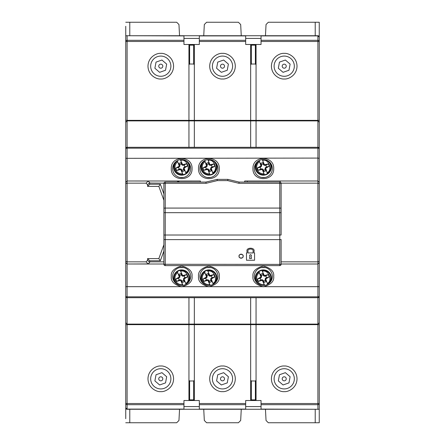 <?xml version="1.0" encoding="UTF-8"?>
<svg xmlns="http://www.w3.org/2000/svg" width="445" height="445" viewBox="0 0 445 445"><rect width="100%" height="100%" fill="white"/><g stroke="black" fill="none" stroke-linecap="round" stroke-linejoin="round"><path stroke-width="0.67" d="M265.481 267.634L261.182 267.634M260.258 278.259L261.499 277.213L261.549 276.084L261.271 276.156L260.675 274.398A4.45 4.45 0 0 1 262.678 273.569L263.251 275.377L264.091 276.139L265.22 276.189L268.196 274.576L264.319 275.583L261.938 270.388A7.71 7.71 0 0 0 258.951 271.628L260.948 276.985L257.494 279.015L260.258 278.259A3.087 3.087 0 0 0 260.959 279.944L258.467 281.362L262.344 280.356L264.569 285.384M270.137 282.336A8.088 8.088 0 0 0 263.334 269.887A8.088 8.088 0 0 0 256.526 282.336M268.196 274.576A5.93 5.93 0 0 1 269.169 276.929L265.926 277.891L265.164 278.726L265.303 280.344A3.087 3.087 0 0 1 263.618 281.045L262.572 279.799L260.959 279.944M267.712 284.316L265.715 278.959L269.169 276.929M258.467 281.362A5.93 5.93 0 0 1 257.494 279.015M261.271 276.156L261.209 277.074L260.959 276.745M261.209 277.074L258.951 271.628M261.938 270.388L264.197 275.833L262.678 273.569M264.197 275.833L264.141 275.427M263.045 274.899A3.087 3.087 0 0 0 261.36 275.6L260.675 274.398M261.549 276.084L261.36 275.6M264.091 276.139L264.319 275.583M266.405 277.686A3.087 3.087 0 0 0 265.704 276M265.22 276.189L265.075 275.639M265.303 280.344L265.988 281.546A4.45 4.45 0 0 1 263.985 282.375L263.618 281.045M265.114 279.861L265.392 279.788L265.988 281.546M263.985 282.375L263.162 280.712L263.412 280.567M265.926 277.891L266.216 278.386M265.164 278.726L265.715 278.959M265.704 279.193L265.454 278.87L265.392 279.788M265.454 278.87L267.706 284.299M264.636 285.34L262.467 280.105L263.162 280.712M262.467 280.105L262.522 280.511M262.572 279.799L262.344 280.356M261.443 279.755L261.588 280.305M260.737 278.047L260.447 277.558M261.499 277.213L260.948 276.985M211.036 267.634L206.741 267.634M204.984 160.456A7.71 7.71 0 0 0 204.783 160.578L206.547 166.013L203.015 167.898L205.807 167.259A3.087 3.087 0 0 0 206.436 168.972L203.888 170.285L207.804 169.445L209.962 174.735A7.71 7.71 0 0 0 212.999 173.622L211.23 168.188L214.763 166.308L211.97 166.947A3.087 3.087 0 0 0 211.342 165.234L213.889 163.916L209.979 164.761L207.821 159.466M202.275 162.453A8.088 8.088 0 0 0 208.889 175.185A8.088 8.088 0 0 0 215.502 162.453M211.97 166.947L210.685 167.937L210.758 169.556A3.087 3.087 0 0 1 209.044 170.185L208.054 168.9L206.436 168.972M205.807 167.259L207.092 166.269L207.192 165.139L206.808 166.113L206.575 165.779M203.888 170.285A5.93 5.93 0 0 1 203.015 167.898M213.889 163.916A5.93 5.93 0 0 1 214.763 166.308M206.808 166.113L204.783 160.578M207.876 159.627L209.845 165.006L208.427 162.675L208.922 164.505L209.172 164.372M206.908 165.201L206.385 163.421A4.45 4.45 0 0 1 208.427 162.675M209.845 165.006L209.806 164.594M208.733 164.021A3.087 3.087 0 0 0 207.02 164.644L206.385 163.421M207.192 165.139L207.02 164.644M208.922 164.505L209.723 165.306L209.979 164.761M209.723 165.306L211.342 165.234M210.852 165.401L210.73 164.845M210.758 169.556L211.392 170.785A4.45 4.45 0 0 1 209.356 171.531L209.044 170.185M210.591 169.067L211.392 170.785M209.356 171.531L208.855 169.701M211.486 167.131L211.753 167.637M210.685 167.937L211.23 168.188M211.208 168.421L210.975 168.088L210.869 169.005M210.975 168.088L212.999 173.622M209.962 174.735L207.937 169.2L208.605 169.834M207.937 169.2L207.976 169.606M208.054 168.9L207.804 169.445M206.925 168.8L207.047 169.361M206.291 167.07L206.029 166.564M207.092 166.269L206.547 166.013M284.221 376.798A2.019 2.019 0 0 0 282.197 378.817A2.019 2.019 0 0 0 284.221 380.842A2.019 2.019 0 0 0 286.241 378.817A2.019 2.019 0 0 0 284.221 376.798M290.118 376.743L285.373 372.671L279.471 374.746L278.32 380.892L283.065 384.97L288.966 382.895L290.118 376.743M220.481 378.817A2.019 2.019 0 0 0 222.5 380.842A2.019 2.019 0 0 0 224.519 378.817A2.019 2.019 0 0 0 222.5 376.798A2.019 2.019 0 0 0 220.481 378.817M228.402 376.743L223.657 372.671L217.755 374.746L216.598 380.892L221.343 384.97L227.245 382.895L228.402 376.743M261.51 177.438L265.159 177.438M125.746 26.294L125.746 183.707L127.092 183.151L146.049 183.151L147.573 184.675L147.573 186.383L149.731 184.23L160.339 184.23L163.882 193.953M281.118 264.007L317.908 264.007L317.908 296.821L127.092 296.821A1.346 0.473 0 0 1 125.746 296.348L125.746 322.759L127.092 324.105L127.092 297.694A1.346 1.346 0 0 1 125.746 296.348L125.746 261.293L125.746 262.656L127.092 264.007L163.882 264.007M163.882 261.849L149.731 261.849L149.731 260.77L147.573 258.617L147.573 260.325L146.049 261.849L148.135 263.93L127.092 264.007L127.092 297.694L317.908 297.694L317.908 296.821A1.346 0.473 0 0 0 319.254 296.348L319.254 286.669L125.746 286.669L125.746 418.706M301.738 324.644L301.738 324.105M309.826 324.105L309.826 324.644M315.216 409.272L315.216 422.75L319.254 422.75L319.254 148.652A1.346 0.473 180 0 0 317.908 148.179L127.092 148.179A1.346 0.473 180 0 0 125.746 148.652A1.346 1.346 0 0 1 127.092 147.306L125.746 148.652L125.746 122.242L127.092 120.895L127.092 147.306L317.908 147.306A1.346 1.346 0 0 1 319.254 148.652L319.254 122.242L317.908 120.895L256.053 120.895L256.053 147.306M319.254 192.852L319.254 22.25L268.318 22.25L266.043 24.525L265.454 35.728M309.826 120.356L309.826 120.895M301.738 120.895L301.738 120.356M303.084 120.895L303.084 120.356M308.474 120.356L308.474 120.895M308.474 324.105L308.474 324.644M303.084 324.644L303.084 324.105M284.221 64.158A2.019 2.019 0 0 0 282.197 66.183A2.019 2.019 0 0 0 284.221 68.202A2.019 2.019 0 0 0 286.241 66.183A2.019 2.019 0 0 0 284.221 64.158M290.118 64.108L285.373 60.031L279.471 62.105L278.32 68.257L283.065 72.329L288.966 70.254L290.118 64.108M158.759 378.817A2.019 2.019 0 0 0 160.779 380.842A2.019 2.019 0 0 0 162.803 378.817A2.019 2.019 0 0 0 160.779 376.798A2.019 2.019 0 0 0 158.759 378.817M166.68 376.743L161.936 372.671L156.034 374.746L154.882 380.892L159.627 384.97L165.529 382.895L166.68 376.743M239.076 256.192A2.019 2.019 0 0 0 241.095 258.211A2.019 2.019 0 0 0 243.12 256.192A2.019 2.019 0 0 0 241.095 254.167A2.019 2.019 0 0 0 239.076 256.192C238.359 258.589 243.838 258.589 243.12 256.192C243.838 253.789 238.359 253.789 239.076 256.192M249.584 255.513C250.218 254.395 250.846 254.395 251.475 255.513L251.136 256.237L251.475 258.478L249.584 258.478L249.923 256.237L249.584 255.513M247.971 251.336L247.971 252.955L253.088 252.955L253.088 251.336C254 248.299 247.058 248.299 247.971 251.336M247.025 252.955L246.486 252.955L246.486 260.23L254.573 260.23L254.573 252.955L254.034 252.955L254.034 251.336C255.28 247.181 245.779 247.181 247.025 251.336L247.025 252.955M239.076 182.072L238.915 183.307L281.118 183.418L281.118 212.677L281.118 183.418A1.346 1.346 0 0 0 279.772 182.072L239.076 182.072L227.89 179.38L227.729 180.609L238.915 183.307M279.772 182.072L279.772 208.076L165.229 208.076L165.229 183.307L206.085 183.307L217.271 180.609L217.11 179.38L205.924 182.072L165.229 182.072A1.346 1.346 0 0 0 163.882 183.418L165.229 183.307L165.229 182.072M206.085 183.307L205.924 182.072M163.882 239.505L165.229 239.621L165.229 265.62L279.772 265.62L279.772 264.391L281.118 264.274L281.118 239.505L279.772 239.621L279.772 264.391L163.882 264.274L163.882 183.418L163.882 212.677L279.772 212.677L279.772 235.016L165.229 235.016L165.229 239.621L279.772 239.621L279.772 235.016L281.118 235.016L281.118 212.677L279.772 212.677L279.772 208.076L281.118 208.188M165.229 265.62A1.346 1.346 0 0 1 163.882 264.274L163.882 235.016L165.229 235.016L165.229 208.076L163.882 208.188M281.118 239.505L281.118 264.274A1.346 1.346 0 0 1 279.772 265.62M227.89 179.38L217.11 179.38M208.889 159.566A9.028 9.028 0 0 1 217.917 168.599A9.028 9.028 0 0 1 208.889 177.627A9.028 9.028 0 0 1 199.861 168.599A9.028 9.028 0 0 1 208.889 159.566M198.514 168.599C197.93 155.216 219.847 155.216 219.268 168.599C219.847 181.977 197.93 181.977 198.514 168.599M181.666 159.566A9.028 9.028 0 0 1 190.699 168.599A9.028 9.028 0 0 1 181.666 177.627A9.028 9.028 0 0 1 172.638 168.599A9.028 9.028 0 0 1 181.666 159.566M171.292 168.599C170.708 155.216 192.624 155.216 192.045 168.599C192.624 181.977 170.713 181.977 171.292 168.599M263.334 159.566A9.028 9.028 0 0 1 272.362 168.599A9.028 9.028 0 0 1 263.334 177.627A9.028 9.028 0 0 1 254.301 168.599A9.028 9.028 0 0 1 263.334 159.566M252.955 168.599C252.376 155.216 274.287 155.216 273.708 168.599C274.292 181.977 252.376 181.977 252.955 168.599M254.301 276.401A9.028 9.028 0 0 1 263.334 267.373A9.028 9.028 0 0 1 272.362 276.401A9.028 9.028 0 0 1 263.334 285.434A9.028 9.028 0 0 1 254.301 276.401A9.028 9.028 0 0 0 263.334 285.434A9.028 9.028 0 0 0 272.362 276.401M199.861 276.401A9.028 9.028 0 0 1 208.889 267.373A9.028 9.028 0 0 1 217.917 276.401A9.028 9.028 0 0 1 208.889 285.434A9.028 9.028 0 0 1 199.861 276.401A9.028 9.028 0 0 0 208.889 285.434A9.028 9.028 0 0 0 217.917 276.401M172.638 276.401A9.028 9.028 0 0 1 181.666 267.373A9.028 9.028 0 0 1 190.699 276.401A9.028 9.028 0 0 1 181.666 285.434A9.028 9.028 0 0 1 172.638 276.401A9.028 9.028 0 0 0 181.666 285.434A9.028 9.028 0 0 0 190.699 276.401M170.057 120.356A9.434 9.434 0 0 1 163.771 120.356M281.229 120.356A9.434 9.434 0 0 1 274.943 120.356M280.178 182.133L280.178 180.993L247.298 180.993L247.298 182.072M176.971 182.072L178.84 180.993L147.573 180.993L148.135 181.071L149.659 182.595L149.731 184.23M163.882 251.047L160.339 260.77L149.731 260.77M149.726 261.96L149.659 262.405L147.573 260.325M149.726 183.04L163.91 183.151M247.298 180.993L244.711 180.993L244.722 182.072M244.711 180.993L244.6 182.072M146.049 261.849L127.092 261.849L125.746 261.293L125.746 158.331L317.908 158.086L317.908 180.993L280.178 180.993M281.09 183.151L317.908 183.151L319.254 183.707M317.908 180.993L319.254 182.344L317.908 180.993L317.908 261.849L281.118 261.849M148.135 263.93L149.659 262.405M147.573 186.383L158.832 186.383L160.339 184.23M158.832 186.383L163.882 200.256M163.882 244.744L158.832 258.617L160.339 260.77M158.832 258.617L147.573 258.617M200.4 182.072L200.4 180.993L200.278 182.072M200.289 180.993L178.729 180.998M147.684 180.998L127.092 180.993L147.573 180.993M319.254 296.348A1.346 1.346 0 0 1 317.908 297.694L319.254 296.348L319.254 322.759L317.908 324.105L317.908 297.694M127.092 324.105L188.947 324.105L188.947 297.694M194.337 297.694L194.337 324.105L250.663 324.105L250.663 297.694M256.053 297.694L256.053 324.105L317.908 324.105M281.229 324.644A9.434 9.434 0 0 0 274.943 324.644M170.057 324.644A9.434 9.434 0 0 0 163.771 324.644M250.663 147.306L250.663 120.895L194.337 120.895L194.337 147.306M188.947 147.306L188.947 120.895L127.092 120.895M319.254 286.669L319.254 261.293L317.908 261.849L317.908 264.007L319.254 262.656L317.908 264.007M319.254 148.652L317.908 147.306L317.908 158.086L319.254 158.331M188.947 324.105L194.337 324.105M250.663 324.105L256.053 324.105M299.908 324.105A1.079 1.079 0 0 0 298.973 324.644M145.092 324.105A1.079 1.079 0 0 1 146.027 324.644M125.746 262.656L127.092 264.007L127.092 147.306M125.746 182.344L127.092 180.993L125.746 182.344M125.746 158.331L125.746 148.652M256.053 120.895L250.663 120.895M194.337 120.895L188.947 120.895M299.908 120.895A1.079 1.079 0 0 1 298.973 120.356M146.027 120.356A1.079 1.079 0 0 1 145.092 120.895M160.779 388.924A10.107 10.107 0 0 1 150.671 378.817A10.107 10.107 0 0 1 160.779 368.71A10.107 10.107 0 0 1 170.886 378.817A10.107 10.107 0 0 1 160.779 388.924A10.107 10.107 0 0 0 170.886 378.817A10.107 10.107 0 0 0 160.779 368.71M222.5 388.924A10.107 10.107 0 0 1 212.393 378.817A10.107 10.107 0 0 1 222.5 368.71A10.107 10.107 0 0 1 232.607 378.817A10.107 10.107 0 0 1 222.5 388.924A10.107 10.107 0 0 0 232.607 378.817A10.107 10.107 0 0 0 222.5 368.71M284.221 388.924A10.107 10.107 0 0 1 274.114 378.817A10.107 10.107 0 0 1 284.221 368.71A10.107 10.107 0 0 1 294.329 378.817A10.107 10.107 0 0 1 284.221 388.924M201.207 409.272L203.738 409.272L204.322 420.475L206.597 422.75L238.403 422.75L240.678 420.475L241.262 409.272L243.793 409.272M125.746 422.75L176.682 422.75L178.957 420.475L179.546 409.272L182.072 409.272L179.546 409.272M265.454 409.272L266.043 420.475L268.318 422.75L315.216 422.75M319.254 324.644L317.908 324.644L317.908 403.515L319.254 403.515A1.346 1.168 180 0 1 317.908 404.683L317.908 403.515L261.043 403.515L261.043 400.517L256.053 400.517L255.38 399.844L255.38 380.976L251.336 380.976L251.336 399.844L250.663 400.517L245.679 400.517L245.679 403.515L199.321 403.515L199.321 409.272L127.092 409.272A1.346 1.346 0 0 1 125.746 407.926A1.346 1.168 -0 0 0 127.092 409.094L125.746 407.926M255.38 399.844L251.336 399.844M199.321 403.515L199.321 400.517L194.337 400.517L194.337 380.303L193.664 380.976L189.62 380.976L189.62 399.844L188.947 400.517L183.957 400.517L183.957 403.515L127.092 403.515L127.092 404.683A1.346 1.168 180 0 1 125.746 403.515L127.092 403.515L127.092 324.644L125.746 324.644M193.664 380.976L193.664 399.844L189.62 399.844M261.043 403.515L261.043 409.272L199.321 409.272M245.679 409.272L245.679 403.515M183.957 409.272L183.957 403.515M261.043 409.094L318.581 409.272L261.043 409.272M127.092 324.644L188.947 324.644L188.947 380.303L189.62 380.976M255.38 380.976L256.053 380.303L256.053 324.644L317.908 324.644M194.337 380.303L194.337 324.644L250.663 324.644L250.663 380.303L251.336 380.976M250.663 380.303L250.663 400.517L256.053 400.517L256.053 380.303M319.254 409.272L318.581 409.272M319.254 403.726L319.254 407.926M188.947 380.303L188.947 400.517L194.337 400.517L193.664 399.844M261.043 406.58L245.679 406.58M188.947 324.644L194.337 324.644M250.663 324.644L256.053 324.644M199.321 406.58L183.957 406.58M259.424 160.456A7.71 7.71 0 0 0 259.224 160.578L260.993 166.013L257.455 167.898L260.247 167.259A3.087 3.087 0 0 0 260.876 168.972L258.328 170.285L262.244 169.445L264.402 174.735A7.71 7.71 0 0 0 267.439 173.622L265.671 168.188L269.208 166.308L266.416 166.947A3.087 3.087 0 0 0 265.787 165.234L268.335 163.916L264.419 164.761L262.261 159.466M256.721 162.453A8.088 8.088 0 0 0 263.334 175.185A8.088 8.088 0 0 0 269.943 162.453M266.416 166.947L265.131 167.937L265.203 169.556A3.087 3.087 0 0 1 263.485 170.185L262.5 168.9L260.876 168.972M260.247 167.259L261.532 166.269L261.632 165.139L261.248 166.113L261.015 165.779M258.328 170.285A5.93 5.93 0 0 1 257.455 167.898M268.335 163.916A5.93 5.93 0 0 1 269.208 166.308M261.248 166.113L259.224 160.578M262.316 159.627L264.286 165.006L262.867 162.675L263.362 164.505L263.618 164.372M261.354 165.201L260.831 163.421A4.45 4.45 0 0 1 262.867 162.675M264.286 165.006L264.247 164.594M263.179 164.021A3.087 3.087 0 0 0 261.46 164.644L260.831 163.421M261.632 165.139L261.46 164.644M263.362 164.505L264.163 165.306L264.419 164.761M264.163 165.306L265.787 165.234M265.292 165.401L265.17 164.845M265.203 169.556L265.832 170.785A4.45 4.45 0 0 1 263.796 171.531L263.485 170.185M265.031 169.067L265.832 170.785M263.796 171.531L263.045 169.834L263.301 169.701M265.926 167.131L266.193 167.637M265.131 167.937L265.671 168.188M265.648 168.421L265.415 168.088L265.309 169.005M265.415 168.088L267.439 173.622M264.402 174.735L262.378 169.2L263.045 169.834M262.378 169.2L262.416 169.606M262.5 168.9L262.244 169.445M261.371 168.8L261.493 169.361M260.737 167.07L260.47 166.564M261.532 166.269L260.993 166.013M207.064 177.438L210.713 177.438M177.761 160.456A7.71 7.71 0 0 0 177.288 160.762L179.285 166.113L175.831 168.149L178.595 167.387A3.087 3.087 0 0 0 179.296 169.072L176.804 170.496L180.681 169.489L183.062 174.685A7.71 7.71 0 0 0 186.049 173.444L184.052 168.088L187.506 166.057L184.742 166.814A3.087 3.087 0 0 0 184.041 165.128L186.533 163.71L182.656 164.717L180.275 159.521M175.057 162.453A8.088 8.088 0 0 0 181.666 175.185A8.088 8.088 0 0 0 188.28 162.453M184.742 166.814L183.501 167.86L183.64 169.473A3.087 3.087 0 0 1 181.955 170.174L180.909 168.933L179.296 169.072M178.595 167.387L179.836 166.347L179.886 165.212L179.546 166.202L179.296 165.879M176.804 170.496A5.93 5.93 0 0 1 175.831 168.149M186.533 163.71A5.93 5.93 0 0 1 187.506 166.057M179.546 166.202L177.288 160.762M180.336 159.666L182.533 164.967L181.015 162.698L181.588 164.505L181.838 164.361M179.608 165.284L179.012 163.532A4.45 4.45 0 0 1 181.015 162.698M182.533 164.967L182.478 164.561M181.382 164.027A3.087 3.087 0 0 0 179.697 164.728L179.012 163.532M179.886 165.212L179.697 164.728M181.588 164.505L182.428 165.273L182.656 164.717M182.428 165.273L184.041 165.128M183.557 165.323L183.412 164.767M183.64 169.473L184.325 170.674A4.45 4.45 0 0 1 182.322 171.503L181.955 170.174M183.451 168.989L183.729 168.916L184.325 170.674M182.322 171.503L181.499 169.84L181.749 169.695M184.263 167.025L184.553 167.515M183.501 167.86L184.052 168.088M184.041 168.327L183.791 167.999L183.729 168.916M183.791 167.999L186.049 173.444M183.062 174.685L180.804 169.239L181.499 169.84M180.804 169.239L180.859 169.645M180.909 168.933L180.681 169.489M179.78 168.883L179.925 169.434M179.074 167.181L178.784 166.686M179.836 166.347L179.285 166.113M179.841 177.438L183.49 177.438M178.595 278.259L179.836 277.213L179.886 276.084L179.608 276.156L179.012 274.398A4.45 4.45 0 0 1 181.015 273.569L181.588 275.377L182.428 276.139L183.557 276.189L186.533 274.576L182.656 275.583L180.275 270.388A7.71 7.71 0 0 0 177.288 271.628L179.285 276.985L175.831 279.015L178.595 278.259A3.087 3.087 0 0 0 179.296 279.944L176.804 281.362L180.681 280.356L182.906 285.384M188.474 282.336A8.088 8.088 0 0 0 181.666 269.887A8.088 8.088 0 0 0 174.863 282.336M186.533 274.576A5.93 5.93 0 0 1 187.506 276.929L184.263 277.891L183.501 278.726L183.64 280.344A3.087 3.087 0 0 1 181.955 281.045L180.909 279.799L179.296 279.944M186.049 284.316L184.052 278.959L187.506 276.929M176.804 281.362A5.93 5.93 0 0 1 175.831 279.015M179.608 276.156L179.546 277.074L179.296 276.745M179.546 277.074L177.288 271.628M180.275 270.388L182.533 275.833L181.015 273.569M182.533 275.833L182.478 275.427M181.382 274.899A3.087 3.087 0 0 0 179.697 275.6L179.012 274.398M179.886 276.084L179.697 275.6M182.428 276.139L182.656 275.583M184.742 277.686A3.087 3.087 0 0 0 184.041 276M183.557 276.189L183.412 275.639M183.64 280.344L184.325 281.546A4.45 4.45 0 0 1 182.322 282.375L181.955 281.045M183.451 279.861L183.729 279.788L184.325 281.546M182.322 282.375L181.499 280.712L181.749 280.567M184.263 277.891L184.553 278.386M183.501 278.726L184.052 278.959M184.041 279.193L183.791 278.87L183.729 279.788M183.791 278.87L186.043 284.299M182.973 285.34L180.804 280.105L181.499 280.712M180.804 280.105L180.859 280.511M180.909 279.799L180.681 280.356M179.78 279.755L179.925 280.305M179.074 278.047L178.784 277.558M179.836 277.213L179.285 276.985M183.818 267.634L179.519 267.634M220.481 66.183A2.019 2.019 0 0 0 222.5 68.202A2.019 2.019 0 0 0 224.519 66.183A2.019 2.019 0 0 0 222.5 64.158A2.019 2.019 0 0 0 220.481 66.183M228.402 64.108L223.657 60.031L217.755 62.105L216.598 68.257L221.343 72.329L227.245 70.254L228.402 64.108M205.818 278.259L207.059 277.213L207.109 276.084L206.83 276.156L206.235 274.398A4.45 4.45 0 0 1 208.238 273.569L208.811 275.377L209.645 276.139L210.78 276.189L213.75 274.576L209.879 275.583L207.498 270.388A7.71 7.71 0 0 0 204.511 271.628L206.502 276.985L203.054 279.015L205.818 278.259A3.087 3.087 0 0 0 206.513 279.944L204.027 281.362L207.904 280.356L210.129 285.384M215.697 282.336A8.088 8.088 0 0 0 208.889 269.887A8.088 8.088 0 0 0 202.086 282.336M213.75 274.576A5.93 5.93 0 0 1 214.724 276.929L211.486 277.891L210.719 278.726L210.863 280.344A3.087 3.087 0 0 1 209.178 281.045L208.132 279.799L206.513 279.944M213.272 284.316L211.275 278.959L214.724 276.929M204.027 281.362A5.93 5.93 0 0 1 203.054 279.015M206.83 276.156L206.769 277.074L206.519 276.745M206.769 277.074L204.511 271.628M207.498 270.388L209.756 275.833L208.238 273.569M209.756 275.833L209.701 275.427M208.605 274.899A3.087 3.087 0 0 0 206.919 275.6L206.235 274.398M207.109 276.084L206.919 275.6M209.645 276.139L209.879 275.583M211.965 277.686A3.087 3.087 0 0 0 211.264 276M210.78 276.189L210.63 275.639M210.863 280.344L211.547 281.546A4.45 4.45 0 0 1 209.539 282.375L209.178 281.045M210.669 279.861L210.947 279.788L211.547 281.546M209.539 282.375L208.966 280.567M211.486 277.891L211.77 278.386M210.719 278.726L211.275 278.959M211.258 279.193L211.013 278.87L210.947 279.788M211.013 278.87L213.266 284.299M210.196 285.34L208.026 280.105L208.722 280.712M208.026 280.105L208.082 280.511M208.132 279.799L207.904 280.356M207.003 279.755L207.148 280.305M206.296 278.047L206.007 277.558M207.059 277.213L206.502 276.985M158.759 66.183A2.019 2.019 0 0 0 160.779 68.202A2.019 2.019 0 0 0 162.803 66.183A2.019 2.019 0 0 0 160.779 64.158A2.019 2.019 0 0 0 158.759 66.183M166.68 64.108L161.936 60.031L156.034 62.105L154.882 68.257L159.627 72.329L165.529 70.254L166.68 64.108M284.221 56.076A10.107 10.107 0 0 1 294.329 66.183A10.107 10.107 0 0 1 284.221 76.29A10.107 10.107 0 0 1 274.114 66.183A10.107 10.107 0 0 1 284.221 56.076A10.107 10.107 0 0 0 274.114 66.183A10.107 10.107 0 0 0 284.221 76.29M222.5 56.076A10.107 10.107 0 0 1 232.607 66.183A10.107 10.107 0 0 1 222.5 76.29A10.107 10.107 0 0 1 212.393 66.183A10.107 10.107 0 0 1 222.5 56.076A10.107 10.107 0 0 0 212.393 66.183A10.107 10.107 0 0 0 222.5 76.29M160.779 56.076A10.107 10.107 0 0 1 170.886 66.183A10.107 10.107 0 0 1 160.779 76.29A10.107 10.107 0 0 1 150.671 66.183A10.107 10.107 0 0 1 160.779 56.076M241.262 35.728L243.793 35.728L241.262 35.728L240.678 24.525L238.403 22.25L206.597 22.25L204.322 24.525L203.738 35.728L201.207 35.728L203.738 35.728M179.546 35.728L178.957 24.525L176.682 22.25L125.746 22.25M125.746 120.356L127.092 120.356L127.092 41.485L125.746 41.485A1.346 1.168 0 0 1 127.092 40.317L127.092 41.485L183.957 41.485L183.957 44.483L188.947 44.483L189.62 45.156L189.62 64.024L193.664 64.024L193.664 45.156L194.337 44.483L199.321 44.483L199.321 41.485L245.679 41.485L245.679 35.728L317.908 35.728A1.346 1.346 0 0 1 319.254 37.074A1.346 1.168 180 0 0 317.908 35.906L319.254 37.074M189.62 45.156L193.664 45.156M245.679 41.485L245.679 44.483L250.663 44.483L250.663 64.697L251.336 64.024L255.38 64.024L255.38 45.156L256.053 44.483L261.043 44.483L261.043 41.485L317.908 41.485L317.908 40.317A1.346 1.168 0 0 1 319.254 41.485L317.908 41.485L317.908 120.356L319.254 120.356M251.336 64.024L251.336 45.156L255.38 45.156M183.957 41.485L183.957 35.728L245.679 35.728M199.321 35.728L199.321 41.485M261.043 35.728L261.043 41.485M183.957 35.906L126.419 35.728L183.957 35.728M319.254 35.728L319.254 41.274M317.908 120.356L256.053 120.356L256.053 64.697L255.38 64.024M189.62 64.024L188.947 64.697L188.947 120.356L127.092 120.356M250.663 64.697L250.663 120.356L194.337 120.356L194.337 64.697L193.664 64.024M194.337 64.697L194.337 44.483L188.947 44.483L188.947 64.697M125.746 35.728L126.419 35.728M256.053 64.697L256.053 44.483L250.663 44.483L251.336 45.156M183.957 38.42L199.321 38.42M256.053 120.356L250.663 120.356M194.337 120.356L188.947 120.356M245.679 38.42L261.043 38.42M261.215 285.178A7.515 7.515 0 0 1 258.962 271.856M264.224 284.616C260.954 284.839 258.589 283.482 257.138 280.539C256.081 277.435 256.787 274.799 259.257 272.64M262.094 270.56A7.515 7.515 0 0 1 267.701 284.082M262.439 271.322C268.146 268.964 273.108 280.929 267.406 283.304M209.812 174.557A7.515 7.515 0 0 1 204.783 160.812M209.5 173.784C206.224 173.867 203.916 172.41 202.592 169.406C201.668 166.258 202.486 163.66 205.045 161.602M207.965 159.644A7.515 7.515 0 0 1 212.994 173.394M208.277 160.422C214.078 158.309 218.528 170.468 212.732 172.599M217.271 180.609L227.729 180.609M273.708 276.401C274.298 271.5 270.838 268.04 263.334 266.027C255.825 268.04 252.365 271.5 252.955 276.401C252.365 281.307 255.825 284.767 263.334 286.78C270.838 284.767 274.298 281.307 273.708 276.401M219.268 276.401C219.858 271.5 216.398 268.04 208.889 266.027C201.385 268.04 197.925 271.5 198.514 276.401C197.925 281.307 201.385 284.767 208.889 286.78C216.398 284.767 219.858 281.307 219.268 276.401M192.045 276.401C192.635 271.5 189.175 268.04 181.666 266.027C174.162 268.04 170.702 271.5 171.292 276.401C170.702 281.307 174.162 284.767 181.666 286.78C189.175 284.767 192.635 281.307 192.045 276.401M217.917 168.599A9.028 9.028 0 0 1 208.889 177.627A9.028 9.028 0 0 1 199.861 168.599M190.699 168.599A9.028 9.028 0 0 1 181.666 177.627A9.028 9.028 0 0 1 172.638 168.599M272.362 168.599A9.028 9.028 0 0 1 263.334 177.627A9.028 9.028 0 0 1 254.301 168.599M147.573 184.675L149.659 182.595M179.285 182.072L178.278 181.071M148.135 181.071L146.049 183.151M317.908 147.306L317.908 120.895M160.779 366.018C157.035 365.501 148.152 369.344 147.979 378.817C148.152 388.296 157.035 392.134 160.779 391.622C164.528 392.134 173.411 388.296 173.583 378.817C173.411 369.344 164.528 365.501 160.779 366.018M222.5 366.018C218.756 365.501 209.873 369.344 209.701 378.817C209.873 388.296 218.756 392.134 222.5 391.622C226.244 392.134 235.127 388.296 235.299 378.817C235.127 369.344 226.244 365.501 222.5 366.018M284.221 366.018C280.472 365.501 271.589 369.344 271.417 378.817C271.589 388.296 280.472 392.134 284.221 391.622C287.965 392.134 296.848 388.296 297.021 378.817C296.848 369.344 287.965 365.501 284.221 366.018M199.321 409.094L245.679 409.094M183.957 404.683L127.092 404.683L127.092 409.094L183.957 409.094M129.784 422.75L129.784 409.272M261.043 404.683L317.908 404.683L317.908 409.094M245.679 404.683L199.321 404.683M264.258 174.557A7.515 7.515 0 0 1 259.224 160.812M263.946 173.784C260.664 173.867 258.361 172.41 257.032 169.406C256.109 166.258 256.926 163.66 259.491 161.602M262.405 159.644A7.515 7.515 0 0 1 267.439 173.394M262.717 160.422C268.524 158.309 272.974 170.468 267.178 172.599M182.906 174.512A7.515 7.515 0 0 1 177.299 160.99M182.561 173.75C179.291 173.973 176.926 172.615 175.475 169.673C174.418 166.564 175.124 163.932 177.594 161.774M180.431 159.694A7.515 7.515 0 0 1 186.038 173.216M180.776 160.456C186.483 158.097 191.445 170.057 185.743 172.432M179.552 285.178A7.515 7.515 0 0 1 177.299 271.856M182.561 284.616C179.291 284.839 176.926 283.482 175.475 280.539C174.418 277.435 175.124 274.799 177.594 272.64M180.431 270.56A7.515 7.515 0 0 1 186.038 284.082M180.776 271.322C186.483 268.964 191.445 280.929 185.743 283.304M206.775 285.178A7.515 7.515 0 0 1 204.522 271.856M209.784 284.616C206.508 284.839 204.149 283.482 202.692 280.539C201.641 277.435 202.347 274.799 204.817 272.64M207.654 270.56A7.515 7.515 0 0 1 213.261 284.082M207.993 271.322C213.706 268.964 218.662 280.929 212.96 283.304M284.221 78.982C287.965 79.499 296.848 75.656 297.021 66.183C296.848 56.704 287.965 52.866 284.221 53.378C280.472 52.866 271.589 56.704 271.417 66.183C271.589 75.656 280.472 79.499 284.221 78.982M222.5 78.982C226.244 79.499 235.127 75.656 235.299 66.183C235.127 56.704 226.244 52.866 222.5 53.378C218.756 52.866 209.873 56.704 209.701 66.183C209.873 75.656 218.756 79.499 222.5 78.982M160.779 78.982C164.528 79.499 173.411 75.656 173.583 66.183C173.411 56.704 164.528 52.866 160.779 53.378C157.035 52.866 148.152 56.704 147.979 66.183C148.152 75.656 157.035 79.499 160.779 78.982M160.779 76.29A10.107 10.107 0 0 1 150.671 66.183M245.679 35.906L199.321 35.906M261.043 40.317L317.908 40.317L317.908 35.906L261.043 35.906M315.216 22.25L315.216 35.728M129.784 35.728L129.784 22.25M183.957 40.317L127.092 40.317L127.092 35.906M199.321 40.317L245.679 40.317"/></g></svg>
